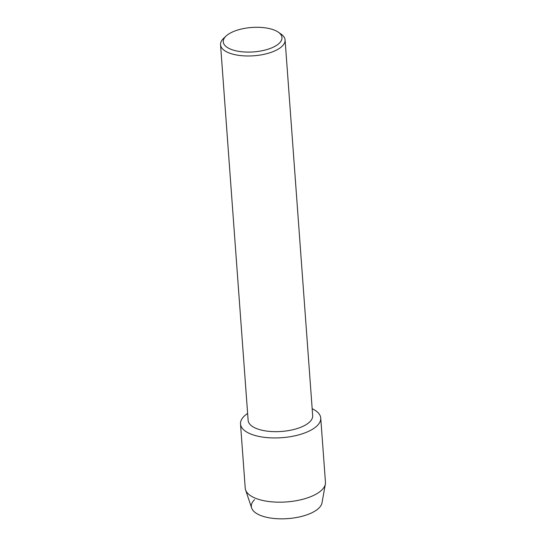 <?xml version="1.0" encoding="UTF-8"?>
<svg xmlns="http://www.w3.org/2000/svg" width="546" height="546" viewBox="0 0 546 546"><rect width="100%" height="100%" fill="white"/><g stroke="black" fill="none" stroke-linecap="round" stroke-linejoin="round"><path stroke-width="0.82" d="M278.31 32.187L281.06 34.091A32.357 13.473 175.8 0 1 285.094 39.981L312.681 415.663A32.357 13.473 175.8 0 1 305.084 425.238A32.357 13.473 175.8 0 1 269.792 431.422A32.357 13.473 175.8 0 1 248.137 420.4L220.543 44.717A32.357 13.473 175.8 0 1 223.676 38.302L226.112 36.016A29.436 12.251 175.8 0 1 230.173 33.142A29.436 12.251 175.8 0 1 278.31 32.187A29.436 12.251 175.8 0 1 275.075 46.253A29.436 12.251 175.8 0 1 236.705 50.983A29.436 12.251 175.8 0 1 226.112 36.016M312.169 408.708A40.22 16.742 175.8 0 1 311.302 429.955A40.22 16.742 175.8 0 1 256.238 435.804A40.22 16.742 175.8 0 1 247.625 413.452A40.22 16.742 175.8 0 0 240.513 423.942A40.22 16.742 175.8 0 0 267.424 437.646A40.22 16.742 175.8 0 0 311.302 429.955A40.22 16.742 175.8 0 0 320.741 418.052A40.22 16.742 175.8 0 0 312.169 408.708M285.094 39.981A32.357 13.473 175.8 0 1 277.498 49.556A32.357 13.473 175.8 0 1 242.199 55.74A32.357 13.473 175.8 0 1 220.543 44.717M320.741 418.052L325.457 482.275A40.22 16.742 175.8 0 1 325.361 484.056L322.004 502.866A35.47 14.762 175.8 0 1 313.766 511.793A35.47 14.762 175.8 0 1 267.731 517.533A35.47 14.762 175.8 0 1 254.566 499.651M313.766 511.793A35.47 14.762 175.8 0 1 276.863 518.7A35.47 14.762 175.8 0 1 251.651 508.033L245.584 489.919A40.22 16.742 175.8 0 1 245.229 488.172L240.513 423.942M325.361 484.056A40.22 16.742 175.8 0 1 316.018 494.185A40.22 16.742 175.8 0 1 274.167 502.02A40.22 16.742 175.8 0 1 245.584 489.919"/></g></svg>
